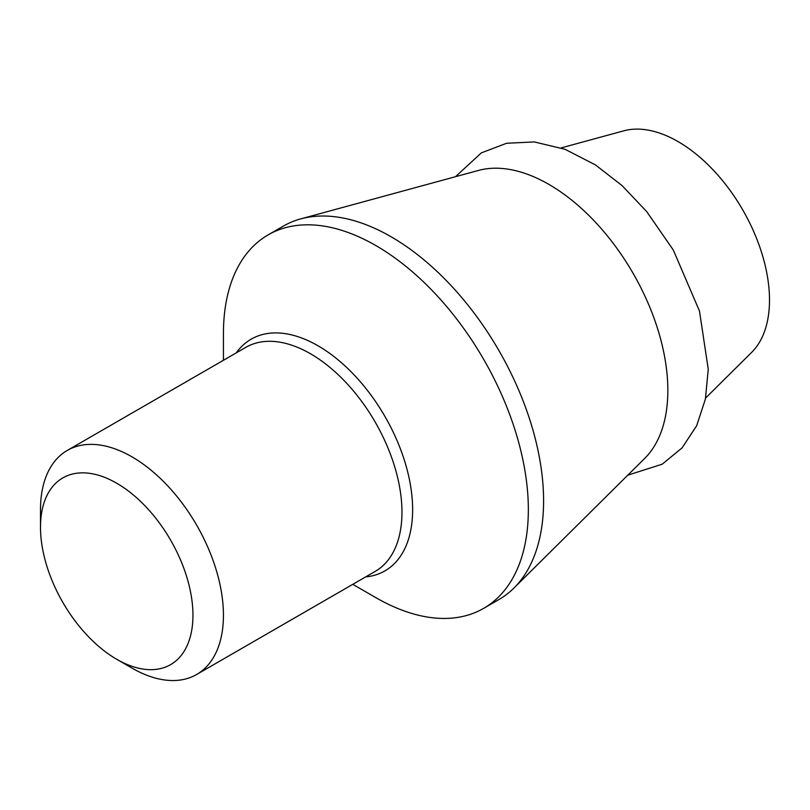 <?xml version="1.0" encoding="UTF-8"?>
<svg xmlns="http://www.w3.org/2000/svg" width="810" height="810" viewBox="0 0 810 810"><rect width="100%" height="100%" fill="white"/><g stroke="black" fill="none" stroke-linecap="round" stroke-linejoin="round"><path stroke-width="1.21" d="M192.952 615.266A107.801 62.238 60 0 1 116.721 659.279A107.801 62.238 60 0 1 40.5 527.249L40.5 527.249A107.801 62.238 60 0 1 116.721 483.236A107.801 62.238 60 0 1 192.952 615.266M40.5 509.642L40.5 527.249L40.5 509.642A129.357 74.682 60 0 1 67.291 450.431A129.357 74.682 60 0 1 166.971 485.089A129.357 74.682 60 0 1 223.439 615.266A129.357 74.682 60 0 1 196.648 674.487A129.357 74.682 60 0 1 131.969 668.078L116.721 659.279M352.796 584.334L375.891 597.669A215.602 124.477 60 0 0 483.692 608.34A215.602 124.477 60 0 0 528.343 509.642A215.602 124.477 -120 0 0 434.231 292.673A215.602 124.477 -120 0 0 268.09 234.91A215.602 124.477 -120 0 0 223.439 333.609L223.439 360.278M513.915 588.07L644.689 458.419A168.166 97.089 60 0 0 667.845 390.38A168.166 97.089 60 0 0 602.589 230.172A168.166 97.089 60 0 0 478.437 170.444L300.763 218.882A215.602 124.477 -120 0 1 459.928 295.447A215.602 124.477 -120 0 1 543.591 500.843A215.602 124.477 60 0 1 513.915 588.07A215.602 124.477 60 0 1 498.94 599.542L483.692 608.34M300.763 218.882A215.602 124.477 -120 0 0 283.338 226.111L268.09 234.91M561.178 147.896L623.801 130.825A129.357 74.682 -120 0 1 719.3 176.762A129.357 74.682 -120 0 1 769.5 300.004A129.357 74.682 60 0 1 751.69 352.34L705.601 398.034M196.648 674.487L375.172 571.414A129.357 74.682 -120 0 0 401.962 512.203A129.357 74.682 -120 0 0 345.495 382.016A129.357 74.682 -120 0 0 245.815 347.358L67.291 450.431M365.664 576.902A133.782 77.233 -120 0 0 412.634 509.642A133.782 77.233 -120 0 0 342.701 363.822A133.782 77.233 -120 0 0 236.307 352.846M455.483 176.702L481.363 152.867L506.635 143.259L534.347 141.932L565.127 149.323L595.451 164.916L622.12 185.642L646.663 211.542L673.323 250.067L699.486 311.07L708.254 369.259L705.399 399.067L696.661 425.736L682.141 447.819L662.226 464.191L627.801 475.166"/></g></svg>
